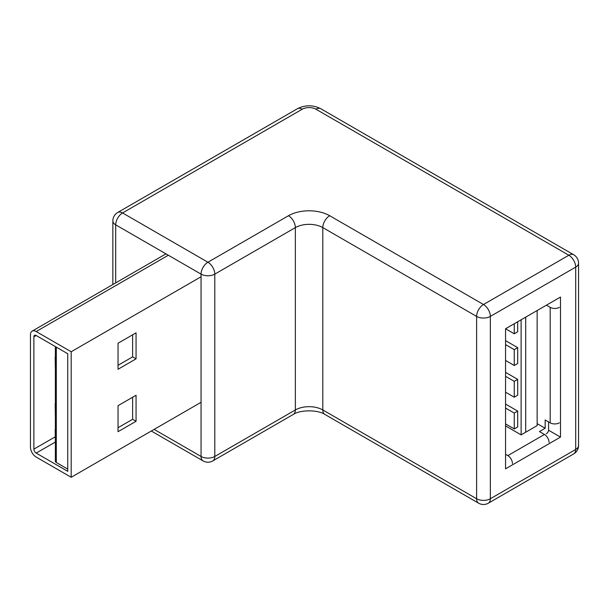 <?xml version="1.0" encoding="UTF-8"?>
<svg xmlns="http://www.w3.org/2000/svg" width="609" height="609" viewBox="0 0 609 609"><rect width="100%" height="100%" fill="white"/><g stroke="black" fill="none" stroke-linecap="round" stroke-linejoin="round"><path stroke-width="0.91" d="M560.486 437.11L560.486 297.055L505.561 328.761L505.561 468.823L560.486 437.11L548.564 430.228M71.184 351.751L36.175 331.54A8.092 4.674 -120 0 0 32.125 331.136A8.092 4.674 -120 0 0 30.45 334.843L30.45 447.151A8.092 4.674 -120 0 0 36.175 457.062L71.184 477.281L71.184 351.751L201.061 276.768M67.751 471.336L67.751 353.738L36.175 335.498A3.235 1.865 -120 0 0 34.553 335.338A3.235 1.865 -120 0 0 33.883 336.823L33.883 449.137A3.235 1.865 -120 0 0 36.175 453.096L67.751 471.336M201.061 402.298L71.184 477.281M136.058 421.283L118.039 431.682L118.039 405.67L136.058 395.271L136.058 421.283L132.625 419.296L132.625 397.251M136.058 332.841L136.058 358.853L118.039 369.26L118.039 343.248L136.058 332.841M136.058 358.853L132.625 356.874L132.625 334.828M118.039 365.293L132.625 356.874M118.039 427.724L132.625 419.296M56.31 347.13L56.31 462.497L67.751 469.105M56.31 462.497A3.235 1.865 180 0 1 55.366 461.173L55.366 346.582M55.168 356.958L55.366 370.287M55.366 383.084L55.366 396.299M55.168 403.782L55.366 417.104M55.168 429.787L55.366 443.116M512.428 463.54A6.471 3.738 -120 0 0 507.853 455.608L505.561 454.291M507.853 455.608L544.469 434.468L539.429 431.56L545.154 428.256L545.154 419.936L550.186 422.844L550.186 307.355L546.41 305.178M537.146 423.636L545.154 428.256M517.688 379.369L514.255 381.348L514.255 397.205L517.688 395.226L517.688 379.369L505.561 372.365M517.688 411.083L514.255 413.062L514.255 428.919L517.688 426.939L517.688 411.083L505.561 404.079M521.121 319.778L521.121 434.864L505.561 425.881M514.255 323.744L514.255 333.785L517.688 331.806L517.688 321.758M517.688 347.655L514.255 349.642L514.255 365.499L517.688 363.512L517.688 347.655L505.561 340.652M546.296 433.806A3.235 1.865 120 0 0 548.587 429.847L548.587 421.915M544.469 434.468A6.471 3.738 60 0 1 549.044 442.4M550.186 307.355A6.471 3.738 0 0 0 559.344 307.355M559.344 422.844A6.471 3.738 180 0 1 550.186 422.844M525.704 317.137L525.704 432.223L537.146 425.615L537.146 310.529M521.121 434.864L525.704 432.223M514.255 365.499L505.561 360.475M514.255 349.642L505.561 344.618M514.255 333.785L505.561 328.761M514.255 413.062L505.561 408.045M514.255 428.919L505.561 423.902M514.255 381.348L505.561 376.332M514.255 397.205L505.561 392.188M488.334 503.194A9.706 5.603 60 0 0 490.344 498.748L575.703 449.465L575.703 267.123L490.344 316.406L490.344 498.748A9.706 5.603 180 0 1 476.611 498.748L476.611 316.406L322.816 227.614L322.816 409.956L476.611 498.748A9.706 5.603 120 0 0 478.621 503.194A9.706 9.706 0 0 0 488.334 503.194L573.693 453.911A9.706 9.706 0 0 0 578.55 445.499A9.706 5.603 180 0 1 575.703 449.465A9.706 5.603 60 0 1 573.693 453.911M154.146 429.383L201.061 456.468L201.061 274.126A9.706 5.603 180 0 0 214.794 274.126L214.794 456.468L295.357 409.956L295.357 227.614L214.794 274.126A9.706 5.603 -120 0 0 207.928 262.235L288.491 215.723A29.125 16.816 180 0 1 329.682 215.723L483.477 304.515L568.844 255.232L315.949 109.224A9.706 5.603 0 0 0 302.216 109.224L122.569 212.952L207.928 262.235A9.706 5.603 -60 0 0 201.061 274.126L115.702 224.843L115.702 282.888M329.682 215.723A9.706 5.603 120 0 0 322.816 227.614A19.419 11.213 0 0 0 295.357 227.614A9.706 5.603 60 0 0 288.491 215.723M151.306 431.027L203.079 460.914A9.706 9.706 0 0 0 212.785 460.914L293.34 414.402A9.706 5.603 60 0 0 295.357 409.956A19.419 11.213 180 0 1 322.816 409.956A9.706 5.603 120 0 0 324.825 414.402L478.621 503.194M483.477 304.515A9.706 5.603 120 0 0 476.611 316.406A9.706 5.603 180 0 0 490.344 316.406A9.706 5.603 60 0 0 483.477 304.515M117.712 212.472A9.706 9.706 0 0 0 112.855 220.877A9.706 5.603 180 0 0 115.702 224.843A9.706 5.603 -60 0 1 122.569 212.952A9.706 5.603 -120 0 0 117.712 212.472L297.367 108.745A9.706 5.603 60 0 1 302.216 109.224M212.785 460.914A9.706 5.603 -120 0 0 214.794 456.468A9.706 5.603 180 0 1 201.061 456.468A9.706 5.603 -60 0 0 203.079 460.914M297.367 108.745C305.178 104.817 312.996 104.817 320.806 108.745A9.706 5.603 120 0 0 315.949 109.224M568.844 255.232A9.706 5.603 60 0 1 575.703 267.123A9.706 5.603 180 0 0 578.55 263.157A9.706 9.706 0 0 0 573.693 254.752A9.706 5.603 120 0 0 568.844 255.232M168.335 255.232L36.175 331.54M36.175 335.498L33.883 336.823M55.168 442.134L36.175 453.096M55.168 436.851L33.883 449.137M293.34 414.402C300.229 409.682 317.936 409.682 324.825 414.402M320.806 108.745L573.693 254.752M112.855 284.525L112.855 220.877M578.55 445.499L578.55 263.157M165.968 253.862L32.125 331.136"/></g></svg>
